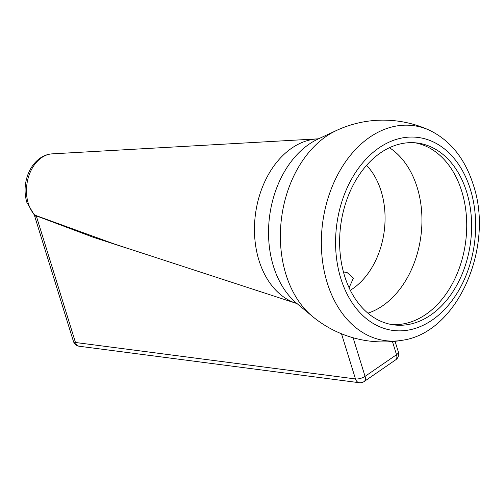 <?xml version="1.0" encoding="UTF-8"?>
<svg xmlns="http://www.w3.org/2000/svg" width="504" height="504" viewBox="0 0 504 504"><rect width="100%" height="100%" fill="white"/><g stroke="black" fill="none" stroke-linecap="round" stroke-linejoin="round"><path stroke-width="0.76" d="M149.89 255.597L93.347 237.302L36.263 215.838L34.738 216.374L73.427 341.347A7.043 2.665 -17.2 0 0 75.468 342.487A7.043 5.027 97.4 0 0 79.248 346.248A7.043 7.043 0 0 1 73.427 341.347M34.877 216.802L34.902 215.265L36.194 215.618A0.68 0.397 -65.7 0 1 36.263 215.838L75.468 342.487L355.478 378.945A7.043 5.027 97.4 0 0 359.257 382.706L79.248 346.248M36.194 215.618L114.446 244.037M343.432 271.952L347.08 272.525L353.43 278.101L349.089 287.752M350.311 290.285A72.715 51.925 97.4 0 0 381.137 191.161A72.715 51.925 97.4 0 0 366.578 165.331M312.278 316.273L296.755 303.358A90.959 64.953 97.4 0 1 273.452 266.282A90.959 64.953 97.4 0 1 318.156 138.991L336.464 130.479A102.816 73.42 97.4 0 0 285.932 274.365A102.816 73.42 97.4 0 0 312.278 316.273L312.278 316.273A110.893 110.893 0 0 0 402.564 340.225A108.417 77.421 97.4 0 1 402.551 340.231C457.638 332.495 494.449 247.08 473.357 184.999C465.091 158.899 450.595 140.71 429.862 130.429L429.862 130.429A108.417 77.421 97.4 0 0 344.509 163.309A108.417 77.421 97.4 0 0 327.209 282.794A108.417 77.421 97.4 0 0 402.551 340.231M367.914 313.179A88.175 62.962 97.4 0 0 417.18 187.438A88.175 62.962 97.4 0 0 389.453 147.71M391.343 324.494A91.69 65.476 97.4 0 0 407.591 322.957A91.69 65.476 97.4 0 0 461.765 191.325A91.69 65.476 97.4 0 0 430.315 148.422A91.69 65.476 97.4 0 0 415 142.777M344.579 275.94A91.69 65.476 97.4 0 0 393.775 324.878A91.69 65.476 97.4 0 0 456.914 284.974A91.69 65.476 97.4 0 0 466.654 191.961A91.69 65.476 97.4 0 0 417.451 143.029A91.69 65.476 97.4 0 0 354.318 182.933A91.69 65.476 97.4 0 0 344.579 275.94M341.498 333.787L355.478 378.945A7.043 2.665 -17.2 0 0 365.06 376.356L396.522 354.709A7.043 2.665 -17.2 0 0 398.362 351.987A7.043 7.043 0 0 1 395.627 359.875A7.043 4.152 -124.5 0 0 396.522 354.709L392.446 341.542M359.257 382.706A7.043 7.043 0 0 0 364.159 381.522A7.043 4.152 -124.5 0 0 365.06 376.356L353.115 337.768M34.537 215.397L26.844 202.356C24.268 193.549 24.501 184.621 27.537 175.575C30.001 168.594 33.825 163.057 39.01 158.962C43.029 155.875 47.401 154.174 52.133 153.859A34.083 24.337 97.4 0 0 28.293 203.389A34.083 24.337 97.4 0 0 34.902 215.265M52.133 153.859L317.482 138.877A83.645 59.73 97.4 0 0 258.98 260.417A83.645 59.73 97.4 0 0 296.075 303.288L297.41 303.849M340.836 278.517A97.31 69.489 97.4 0 0 432.256 320.008A97.31 69.489 97.4 0 0 470.389 189.391A97.31 69.489 97.4 0 0 378.976 147.893A97.31 69.489 97.4 0 0 340.836 278.517M395.627 359.875L364.159 381.522M113.186 243.627L296.075 303.288M395.054 341.296L398.362 351.987M317.482 138.877L318.919 138.676M429.862 130.429A110.893 110.893 0 0 0 336.464 130.479"/></g></svg>
